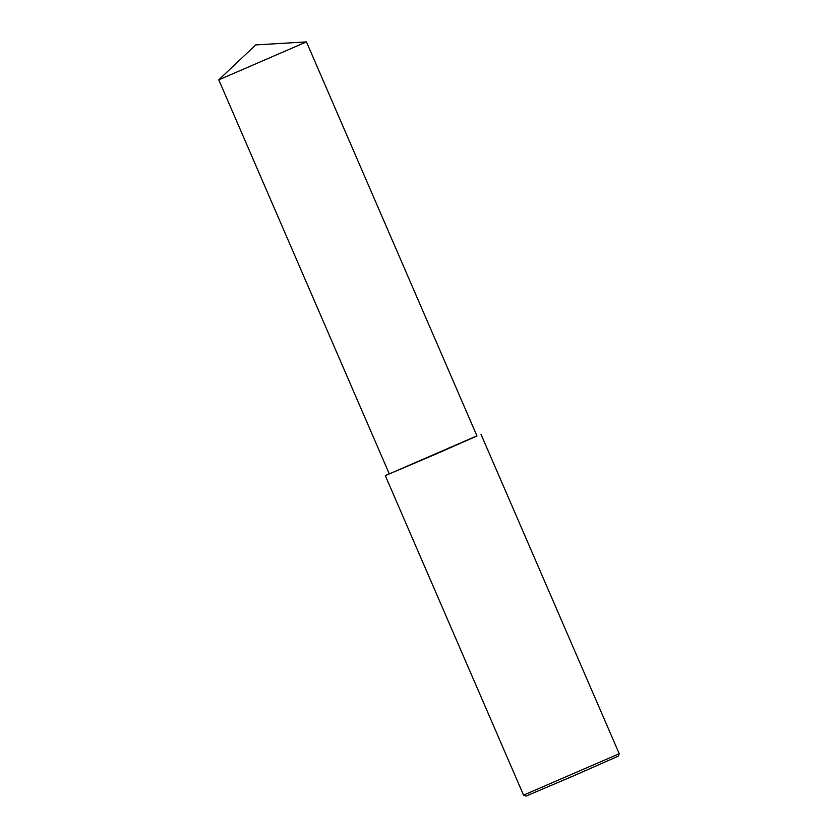 <?xml version="1.0" encoding="UTF-8"?>
<svg xmlns="http://www.w3.org/2000/svg" width="838" height="838" viewBox="0 0 838 838"><rect width="100%" height="100%" fill="white"/><g stroke="black" fill="none" stroke-linecap="round" stroke-linejoin="round"><path stroke-width="0.63" stroke-dasharray="4.19 3.14" d="M619.23 753.729L523.551 795.126M618.266 756.18L526.002 796.1M476.927 435.854L389.251 473.795M476.979 435.98L389.303 473.92M306.436 41.9L218.77 79.84M448.592 447.942L450.006 447.303"/><path stroke-width="1.26" d="M523.551 795.126L619.23 753.729L618.266 756.18L575.119 775.202L526.002 796.1L523.561 795.126L385.302 475.649L476.927 435.854M389.251 473.795L385.302 475.649M218.77 79.84L389.303 473.92L436.001 454.049L476.979 435.98L306.446 41.9L255.705 44.917L218.77 79.84L306.446 41.9M480.981 434.241L619.23 753.729"/></g></svg>
